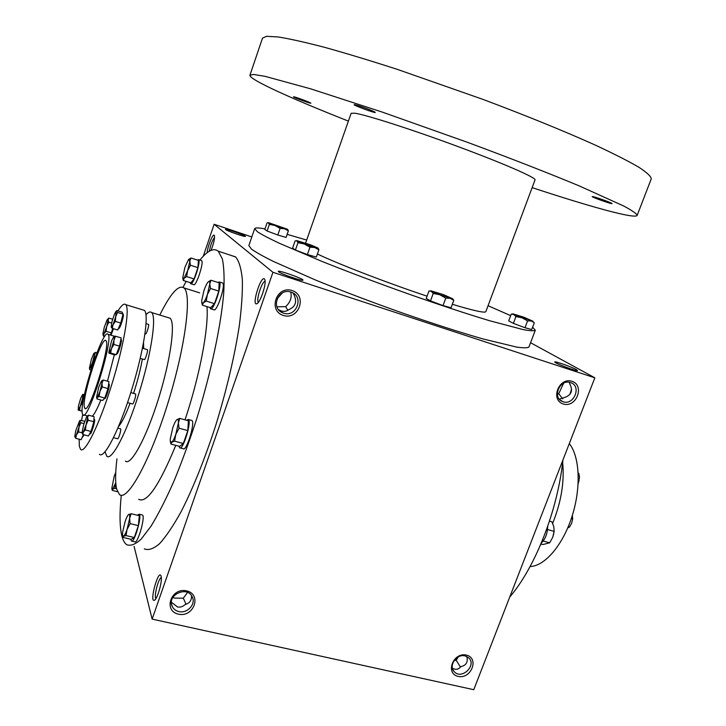 <?xml version="1.0" encoding="UTF-8"?>
<svg xmlns="http://www.w3.org/2000/svg" width="726" height="726" viewBox="0 0 726 726"><rect width="100%" height="100%" fill="white"/><g stroke="black" fill="none" stroke-linecap="round" stroke-linejoin="round"><path stroke-width="1.09" d="M209.351 251.187C210.558 244.889 212.301 240.288 214.578 237.402M207.173 252.675C207.491 246.695 212.827 233.482 214.234 235.251L214.469 235.687C214.805 238.872 213.662 243.755 211.039 250.343M570.01 394.2L571.571 388.954M292.977 292.986L294.057 294.919C297.188 301.88 295.464 306.771 288.903 309.603C286.634 311.345 284.093 311.799 281.271 310.964L278.475 309.566M287.841 310.32L285.645 306.653L276.951 306.826M290.926 292.088L290.736 292.142C292.034 297.469 290.336 302.306 285.645 306.653M258.383 302.306C255.806 300.528 261.941 281.252 265.081 281.307M264.4 278.938L264.872 279.819C266.551 284.293 259.953 303.504 256.641 303.804C251.459 305.519 260.852 275.417 264.4 278.938M191.555 595.674C191.691 600.411 189.595 603.333 185.275 604.413C182.888 606.664 180.284 607.517 177.471 606.945L171.4 602.19M186.065 604.223L183.306 598.188L174.821 598.115L172.815 597.516M187.535 592.452L183.306 598.188M155.909 598.587C153.685 596.681 158.431 578.232 161.308 577.542M161.09 576.135C162.715 580.482 157.333 599.649 154.302 600.284C149.148 602.308 158.486 568.594 161.036 575.954L161.09 576.135M452.38 668.147C455.61 670.098 458.451 669.59 460.892 666.613C466.201 665.406 468.179 662.039 466.836 656.522M454.204 660.442L456.173 660.215L460.484 667.121M456.173 660.215L458.378 656.867M559.356 399.182L564.71 397.431C571.426 395.044 573.15 390.588 569.865 384.063L569.302 382.303M557.35 394.055L558.711 393.764L562.804 398.883M558.711 393.764L563.648 383.192M230.569 255.243L235.714 257.031C239.063 261.151 241.277 268.638 242.339 279.483C242.665 292.215 241.631 307.788 239.244 326.21C234.534 356.285 226.866 388.791 216.257 423.748C205.394 457.561 193.089 488.271 181.137 511.648C173.332 525.76 166.136 536.441 159.557 543.701C153.467 548.883 148.385 550.589 144.292 548.838M134.101 546.406L152.142 619.115L473.769 689.7L594.839 377.81L530.57 342.726M251.822 236.939L214.134 224.27L272.94 272.295L152.142 619.115M214.134 224.27L203.262 256.242M466.364 655.097C453.215 651.957 444.911 673.601 458.151 676.405C471.219 679.436 479.523 658.019 466.364 655.097M178.469 614.178C162.869 610.865 171.127 587.18 186.646 590.873C202.146 594.331 193.878 617.735 178.469 614.178M571.997 381.304C558.875 376.921 550.036 399.953 563.249 403.965C576.29 408.23 585.12 385.461 571.997 381.304M283.349 315.456C267.685 310.683 276.524 285.345 292.097 290.536C307.652 295.473 298.803 320.493 283.349 315.456M272.94 272.295L594.839 377.81M225.605 229.57C227.066 230.977 245.724 237.384 245.397 236.367C246.114 235.632 225.378 228.345 225.468 229.371L225.605 229.57M576.317 369.579L577.551 370.532C577.742 371.921 553.675 362.873 554.782 361.975C554.646 360.904 571.634 366.902 576.317 369.579M278.521 271.76C280.88 273.956 303.305 281.606 302.969 280.118C303.94 278.911 278.258 269.818 278.24 271.361L278.521 271.76M509.716 597.099C535.507 566.834 557.595 510.496 562.931 460.021M138.711 499.325C146.761 503.608 159.121 485.621 175.783 445.365M185.03 419.837C199.841 375.641 208.897 327.326 206.964 306.608M116.968 458.859C115.289 472.472 115.18 482.527 116.641 489.034L119.391 494.46C127.15 502.056 149.565 461.999 167.416 404.709C185.348 347.5 192.163 294.03 183.941 287.895L199.677 292.859M121.287 495.25C119.527 512.429 119.636 525.633 121.614 534.871C122.694 539.672 124.355 542.921 126.578 544.609C130.408 546.306 135.245 544.5 141.098 539.2L150.999 526.232C158.304 514.262 165.964 499.225 173.977 481.12C182.008 461.564 189.704 440.446 197.045 417.768C211.175 371.848 220.922 325.747 223.681 293.649C224.516 278.811 224.071 267.232 222.356 258.91L218.272 251.196C213.689 247.62 207.572 250.57 199.931 260.053M186.155 281.37L183.025 287.26M183.941 287.895C178.514 284.456 170.465 293.513 159.793 315.066M82.301 413.393L82.855 414.755C87.664 423.294 114.327 337.989 107.992 334.314C103.273 327.072 79.134 401.523 82.301 413.393M84.37 407.177L84.824 408.266C88.89 415.372 111.241 343.861 105.932 340.712C101.994 334.55 81.621 397.431 84.37 407.177M283.594 313.142L282.595 312.77C269.999 307.96 278.72 287.151 291.262 292.197C304.403 296.308 296.489 317.797 283.594 313.142M282.269 292.977L277.087 298.831M570.509 382.593C559.719 378.564 551.76 398.02 562.723 401.587C573.667 406.224 582.116 386.06 570.627 382.629L570.509 382.593M178.841 611.546C175.737 610.784 173.523 609.06 172.207 606.364C166.508 595.293 186.954 585.392 192.145 596.663C196.338 603.841 187.39 613.842 178.841 611.546M465.103 655.914C456.6 653.482 448.051 666.069 454.313 671.786C461.718 680.062 477.046 665.261 468.751 657.865L465.103 655.914M293.93 278.076L286.57 275.472M264.99 228.917C258.592 227.701 255.153 227.61 254.672 228.654L248.855 245.533L251.459 249.1C255.861 252.24 263.121 256.332 273.257 261.378L315.556 280.036C342.273 290.945 371.149 301.898 402.177 312.906C432.914 323.605 459.83 332.272 482.908 338.906L516.658 347.082C523.591 348.081 527.702 348.026 528.973 346.937L535.307 330.248L532.639 327.154M254.672 228.654L257.431 231.785C261.932 234.67 269.301 238.518 279.528 243.346L322.117 261.478C348.961 272.196 377.919 283.095 409.001 294.157C439.774 304.956 466.682 313.823 489.705 320.756L523.255 329.622C530.116 330.875 534.136 331.083 535.307 330.248M510.677 315.638L488.063 305.719M306.681 240.052L287.142 234.344M317.407 254C337.908 263.883 387.103 282.859 427.06 296.172M452.325 304.285C473.788 310.737 484.959 313.196 485.848 311.654L535.035 179.885C536.46 177.87 503.399 163.377 457.679 146.452C412.023 129.518 366.185 114.826 354.733 113.192L351.13 113.31L305.619 243.065M348.398 121.106C292.206 98.945 248.755 79.388 249.944 75.205L253.646 74.469L264.926 76.312L310.474 88.781L382.175 112.058L467.072 142.178C509.897 158.032 549.065 173.323 579.657 186.083L623.834 206.066C632.228 210.585 636.675 213.689 637.165 215.377C635.404 219.352 589.503 206.565 532.149 187.626M354.597 104.662C357.11 104.853 374.307 111.223 375.142 112.276C377.384 114.145 351.448 104.635 354.333 104.644L354.597 104.662M293.703 96.776C295.391 96.876 310.283 102.411 310.792 103.119C312.371 104.39 291.571 96.721 293.558 96.767L293.703 96.776M593.387 196.728C597.317 197.59 611.328 202.69 611.945 203.48C613.887 205.059 589.811 196.546 592.371 196.564L593.387 196.728M249.944 75.205L262.494 38.124L266.578 36.3L278.303 36.981C289.901 38.85 305.392 42.317 324.776 47.381C346.22 53.352 370.396 60.675 397.294 69.36L482.699 99.299C525.66 115.407 564.792 131.361 595.184 145.046C613.706 153.676 628.235 161.054 638.762 167.18C646.902 172.498 651.068 176.391 651.258 178.859L637.165 215.377M431.435 291.253L439.856 294.792L452.579 298.731L443.495 294.647L430.79 290.79L433.231 293.431L439.856 294.792L445.764 298.132L450.147 298.268L453.777 300.364L451.037 307.77L443.014 305.601L430.5 300.891L426.235 298.431L428.939 291.044L431.435 291.253M433.231 293.431L430.5 300.891M445.764 298.132L443.014 305.601M452.597 298.695L453.777 300.364M513.917 314.449L533.102 321.291L524.054 317.298L513.055 313.895L515.95 316.554L522.094 317.825L527.575 320.901L531.287 320.946L534.3 322.771L531.731 329.54L524.989 327.725L513.382 323.369L508.699 320.901L511.24 314.149L513.917 314.449M512.474 313.995L511.24 314.149M515.95 316.554L513.382 323.369M527.575 320.901L524.989 327.725M268.52 222.764L275.036 225.505L287.423 229.225L268.311 222.583L269.373 224.37L275.036 225.505L280.1 228.381L284.547 228.754L288.367 230.85L286.071 237.429L277.804 235.006L267.086 230.986L264.799 229.452L267.068 222.891L268.52 222.764M269.373 224.37L267.086 230.986M280.1 228.381L277.804 235.006M287.659 229.416L288.367 230.85M296.88 240.814L304.303 243.972L314.785 247.53L317.707 247.884L310.292 244.744L296.598 240.569L297.978 242.693L304.303 243.972L309.957 247.194L314.785 247.53L318.895 249.78L316.327 257.068L307.379 254.545L295.409 250.034L292.587 248.138L295.128 240.869L296.88 240.814M297.978 242.693L295.409 250.034M309.957 247.194L307.379 254.545M318.024 248.147L318.895 249.78M176.872 419.655L179.749 418.376L178.378 422.977C178.551 419.918 178.061 418.802 176.908 419.619L176.872 419.655C175.628 420.817 174.285 423.458 172.842 427.569L170.283 438.831L170.283 441.099L171.735 442.325C172.969 441.226 174.322 438.577 175.801 434.393L178.378 422.977L179.068 428.195L175.801 434.393L174.612 441.145L171.735 442.325L170.928 444.049L170.447 441.934M170.928 444.049L179.576 446.381L183.342 443.513L187.798 430.591L188.406 420.781L179.749 418.376M180.202 447.906L183.17 448.704C186.337 452.144 195.503 422.441 191.873 420.472L191.328 420.318M179.032 446.236L179.658 447.76C182.78 451.191 191.954 421.461 188.379 419.501L186.546 420.263M187.798 430.591L179.068 428.195M183.342 443.513L174.612 441.145M208.244 281.851L210.93 280.227L209.76 284.029C209.841 281.815 209.415 281.016 208.498 281.643L208.035 282.069C206.756 283.603 205.413 286.38 204.015 290.391L201.674 300.709L201.991 303.196L203.334 302.833C204.614 301.354 205.966 298.567 207.4 294.475L209.76 284.029L210.531 288.485L207.4 294.475L206.229 301.072L203.334 302.833L202.409 305.183L201.783 302.724M202.409 305.183L210.613 307.742L214.506 303.668L218.807 291.117L219.143 282.85L210.93 280.227M210.921 308.822L213.771 309.712C216.575 313.042 225.977 284.991 222.691 283.04L222.201 282.886M209.959 307.534L210.44 308.677C213.208 311.998 222.601 283.911 219.361 281.969L217.864 282.441M218.807 291.117L210.531 288.485M214.506 303.668L206.229 301.072M188.76 259.382L190.956 257.993L189.822 261.324L188.923 259.246L188.433 259.736L184.912 267.331L182.734 277.895L184.086 278.258L187.644 270.635L189.822 261.324L190.448 265.244L187.644 270.635L186.609 276.579L184.086 278.258L183.342 280.481L182.825 278.403M183.342 280.481L190.756 282.831L194.087 278.956L197.926 267.649L198.379 260.398L190.956 257.993M190.938 283.766L193.597 284.61C195.848 287.369 204.269 262.113 201.601 260.589L201.247 260.48M190.212 282.659L190.593 283.657C192.807 286.407 201.229 261.124 198.588 259.618L197.381 260.071M197.926 267.649L190.448 265.244M194.087 278.956L186.609 276.579M115.761 472.281L114.218 476.211L111.804 488.426L112.657 489.124L115.788 482.69L114.844 488.317L112.657 489.124L112.24 490.368L117.494 491.693M116.577 488.752L114.844 488.317M128.366 514.743L131.134 513.709L129.655 518.4C129.945 515.26 129.609 513.954 128.656 514.489L128.529 514.589C127.531 515.524 126.406 517.792 125.162 521.377L122.612 532.185L122.549 535.189L123.556 536.251C124.563 535.507 125.743 533.202 127.086 529.354L129.655 518.4L130.108 523.618L127.086 529.354L126.025 535.561L123.556 536.251L123.039 537.394L131.215 539.364L134.274 537.549L138.357 525.633L139.319 515.732L131.134 513.709M131.823 541.106L134.727 541.805C137.513 544.709 145.645 516.513 142.468 515.006L142.042 514.897M130.816 539.264L131.406 541.006C134.147 543.91 142.296 515.687 139.165 514.189L137.395 515.251M138.357 525.633L130.108 523.618M134.274 537.549L126.025 535.561M547.54 529.544L554.138 531.359L553.838 526.777L551.896 521.785L549.491 521.114M553.847 533.283L552.722 537.313L554.138 531.359M547.694 526.395C547.477 533.592 545.353 539.128 541.324 543.012M540.934 543.937L543.048 544.509L549.664 542.803L552.722 537.313M543.193 541.052L549.664 542.803M113.918 336.247L115.57 336.229L113.964 340.113C114.481 337.481 114.499 336.174 114.027 336.202L111.641 340.639L108.791 352.4L109.109 352.945L111.495 348.534L113.964 340.113L113.891 344.469L111.495 348.534L110.633 353.036L108.964 353.154L114.69 354.914L116.26 354.669L119.518 346.12L113.891 344.469M119.518 346.12L121.169 337.889L115.57 336.229M96.93 352.8L95.514 352.391L94.344 355.277L94.77 358.635M94.026 353.253L95.514 352.391M91.821 367.338L90.015 368.318L92.42 362.737L94.344 355.277L93.845 353.462L91.458 359.034L89.416 368.191L90.015 368.318L89.761 369.734L90.95 370.079M103.264 380.007L102.012 383.246L102.284 386.949L107.983 388.546L108.936 381.604L103.264 380.007L101.54 380.941M102.012 383.246L101.413 381.077L98.763 387.058L96.567 397.195L97.257 397.485L96.957 398.928L102.62 400.498L104.807 398.057L99.108 396.469L97.257 397.485L99.925 391.495L102.012 383.246M84.134 394.599L82.573 398.356L82.437 402.513L80.25 406.233L82.573 398.356L82.809 394.372L84.416 394.681M82.927 402.649L82.437 402.513M82.111 411.034L78.09 410.054L82.111 411.188M82.719 394.372L80.74 398.22L78.444 406.015L78.19 410.045L80.25 406.233L79.506 410.326M82.809 434.502L88.4 435.99L91.004 431.462L93.845 421.742L94.053 416.697L88.481 415.181L87.601 417.486L88.236 420.227L86.049 424.882L87.601 417.486L87.156 416.325L86.439 417.278L83.753 424.374L82.201 431.725L82.201 432.478L83.336 432.034L82.809 434.502L82.328 433.086M93.845 421.742L88.236 420.227M87.129 416.343L88.481 415.181M85.378 429.955L83.336 432.034L86.049 424.882L85.378 429.955L91.004 431.462M84.761 421.252L80.15 420.336L79.914 421.216L80.895 422.75L78.989 427.124L79.542 420.926L75.704 430.781L74.769 436.698C74.95 437.506 75.495 436.916 76.402 434.91L75.731 438.286L81.149 439.72L83.417 434.656M83.989 423.585L80.895 422.75M78.553 431.906L76.402 434.91L78.989 427.124L78.553 431.906L82.292 432.905M74.787 436.816L75.731 438.286M104.807 398.057L107.983 388.546M145 333.833L145.481 333.969C146.235 335.013 149.465 324.967 148.549 324.404L148.422 324.368M118.519 328.206L118.81 328.288C119.708 329.74 124.355 315.229 123.229 314.476L123.066 314.422M110.978 335.203L113.519 328.733M107.838 319.013L108.855 318.097L108.092 319.93L107.72 319.122L106.867 320.347L104.272 327.29L102.883 333.878L104.09 333.552L106.704 326.555L108.092 319.93L108.764 322.208L106.704 326.555L106.078 331.319L104.09 333.552L103.528 336.192L102.983 334.777M110.252 334.985L111.368 332.889L106.078 331.319M111.368 332.889L112.666 328.479M111.632 323.07L108.764 322.208M104.635 336.519L103.528 336.192M112.648 319.231L108.855 318.097M120.779 323.034L123.03 314.095L122.213 312.198L116.813 310.565L116.469 311.282L117.594 312.443L115.724 316.69L115.325 321.4L113.065 324.667L115.724 316.69L116.133 311.164L114.581 313.832L111.958 321.718L111.196 327.154L112.294 328.37L117.73 329.985L120.779 323.034L115.325 321.4M111.169 327.054L111.196 327.154C111.468 327.698 112.094 326.872 113.065 324.667L112.294 328.37M123.03 314.095L117.594 312.443M99.108 396.469L99.925 391.495L102.284 386.949M91.685 367.302L92.42 362.737L94.58 358.571M79.125 439.185L79.361 446.299L80.559 449.33C84.661 454.295 99.035 425.445 111.414 385.697C123.856 346.012 130.172 308.668 125.761 304.675C124.128 303.087 121.532 305.165 117.966 310.919M82.7 414.555L81.566 420.39M104.372 398.538L104.598 398.601C105.597 400.126 110.334 384.934 109.109 384.136L108.927 384.081M116.577 353.834L116.723 353.88C117.694 355.404 122.449 340.412 121.251 339.605L121.079 339.559M82.056 437.696L84.198 434.865M89.743 433.658L90.115 433.758C91.077 435.219 95.669 420.236 94.489 419.492L94.316 419.446M92.347 416.225C94.534 414.011 97.375 408.602 100.85 400.008M107.475 381.195L114.318 354.805M125.407 461.074C130.78 466.319 146.225 438.168 158.44 398.946C170.719 359.787 175.71 322.544 170.056 318.197L168.024 317.58M105.052 451.799L106.786 456.2C111.641 461.328 126.642 432.887 138.92 393.447C151.271 354.07 156.807 316.781 151.661 312.579C150.3 311.327 148.413 312.053 145.99 314.757M127.54 402.603L132.45 403.974C133.285 405.063 136.561 394.554 135.571 393.955L135.426 393.919M140.245 358.381L144.238 359.542C145.046 360.631 148.34 350.259 147.378 349.66L147.242 349.623M113.51 437.678L117.567 438.767C118.374 439.811 121.541 429.438 120.589 428.875L120.452 428.839M118.519 426.561C121.759 422.841 125.607 415.09 130.072 403.311M133.548 393.383C137.586 380.95 140.526 369.48 142.378 358.998M143.684 348.571L143.539 342.699M116.26 354.669L110.633 353.036M99.444 454.276C104.09 459.358 118.919 430.799 131.234 391.278C143.603 351.82 149.356 314.512 144.42 310.374L142.623 309.82M567.759 527.893L569.474 527.112L571.661 523.192L572.678 518.945L572.333 515.442M568.231 526.767L569.474 527.112M571.317 518.564L572.678 518.945M578.15 483.87L579.529 477.227L578.722 473.198L578.195 473.043M578.277 480.676L579.185 480.939M569.293 443.622C579.738 456.436 581.299 487.509 572.061 516.304C562.904 545.135 544.7 566.262 530.098 566.525M562.659 462.326C564.547 481.746 561.216 502.093 552.649 523.364M541.297 544.037L540.325 545.371M257.34 303.414L256.641 303.804M154.829 599.93L154.302 600.284M83.717 414.991L87.483 416.007M107.992 334.314L114.245 336.165M280.272 310.583L282.595 312.77M562.723 401.587L560.064 399.935M171.472 603.851L172.207 606.364M454.313 671.786L453.069 670.062M218.272 251.196L235.533 256.877M84.824 408.266L85.55 408.466M430.79 290.79L430.073 290.917M452.579 298.731L453.451 299.793M513.055 313.895L512.039 314.068M318.015 248.219L318.46 248.737M188.379 419.501L191.873 420.472M219.361 281.969L222.691 283.04M198.588 259.618L201.601 260.589M111.931 488.952L112.076 489.569M139.165 514.189L142.468 515.006M122.721 535.924L122.83 536.378M87.156 416.325L87.71 415.789M79.542 420.926L80.15 420.336M146.089 323.66L148.549 324.404M107.72 319.122L108.555 318.342M96.667 397.612L96.785 398.12M89.489 368.499L89.625 369.08M151.661 312.579L170.056 318.197M142.477 348.217L147.378 349.66M125.761 304.675L144.42 310.374M108.61 383.99L109.109 384.136M117.857 428.14L120.589 428.875M130.807 392.612L135.571 393.955M93.944 419.347L94.489 419.492"/></g></svg>
